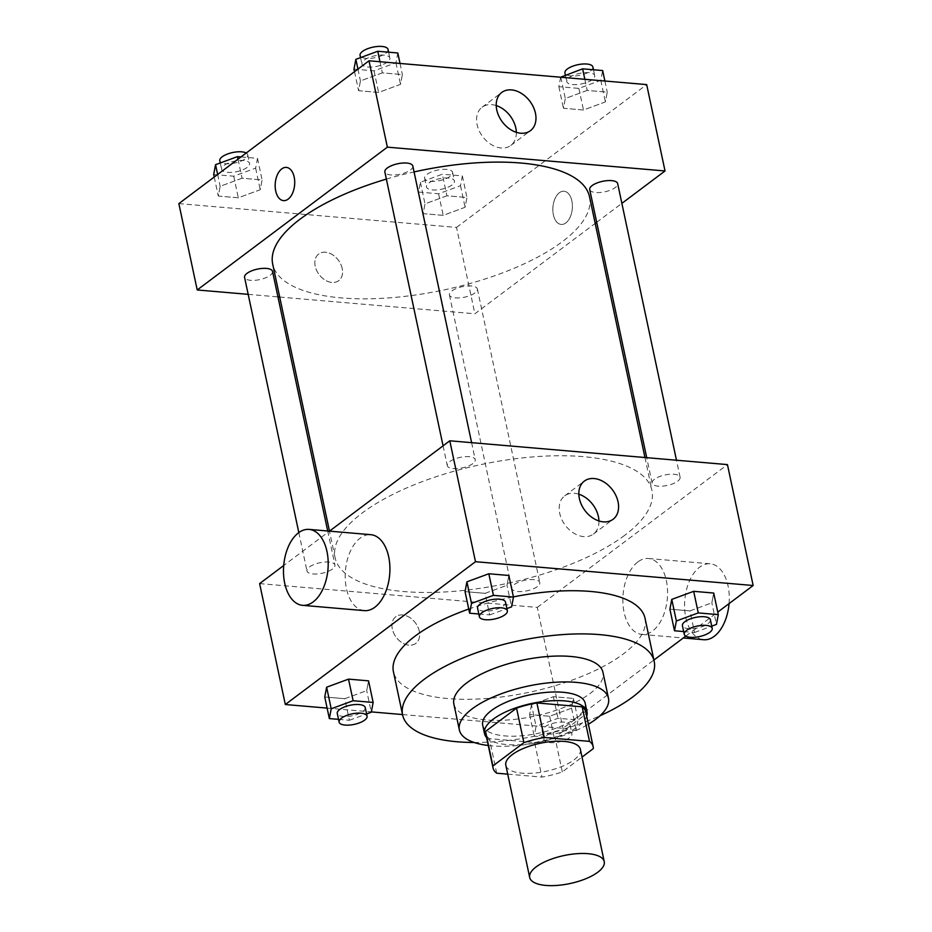 <?xml version="1.0" encoding="UTF-8"?>
<svg xmlns="http://www.w3.org/2000/svg" width="932" height="932" viewBox="0 0 932 932"><rect width="100%" height="100%" fill="white"/><g stroke="black" fill="none" stroke-linecap="round" stroke-linejoin="round"><path stroke-width="0.7" stroke-dasharray="4.66 3.5" d="M580.38 749.363A38.107 14.318 -12 0 1 573.949 759.929A38.107 14.318 -12 0 1 533.477 773.129A38.107 14.318 -12 0 1 505.82 765.207M507.719 774.143L541.958 777.078A51.178 19.223 -12 0 0 562.311 771.906L582.022 757.099M496.698 773.199L489.358 738.657L534.619 742.536L541.958 777.078M562.311 771.906L554.971 737.352L585.96 714.075L593.311 748.617M554.971 737.352A51.178 19.223 -12 0 1 534.619 742.536M489.358 738.657A51.178 19.223 -12 0 1 485.7 733.379M585.82 712.095A51.178 19.223 -12 0 1 585.96 714.075M486.574 737.515A52.402 19.677 168 0 0 506.705 744.563A52.402 19.677 168 0 0 586.694 716.23M585.18 703.206A52.402 19.677 -12 0 1 576.337 717.745A52.402 19.677 -12 0 1 504.864 735.919A52.402 19.677 -12 0 1 482.671 725.003M488.275 745.495A76.214 28.624 168 0 0 491.665 745.845A76.214 28.624 168 0 0 588.395 724.211M453.861 704.044A76.214 28.624 168 0 0 486.155 719.935A76.214 28.624 168 0 0 565.899 706.642A76.214 28.624 168 0 0 602.969 672.345M474.167 742.489A128.616 48.313 168 0 0 600.057 715.729M645.037 618.277A128.616 48.313 -12 0 1 623.357 653.938A128.616 48.313 -12 0 1 447.931 698.569A128.616 48.313 -12 0 1 393.432 671.751M468.749 609.05A128.616 48.313 -12 0 1 513.404 596.888M338.526 719.364L349.383 720.285L344.793 698.697L324.755 696.985L344.793 698.697L366.695 690.635L368.559 680.849L366.695 690.635L371.286 712.223M478.815 613.99L489.673 614.922L485.083 593.335L465.045 591.61L485.083 593.335L506.996 585.261L508.86 575.475L506.996 585.261L511.586 606.86M327.12 708.099L371.355 711.897M402.531 714.564L562.998 728.323L653.914 660.042M685.777 636.113L717.768 612.091M531.485 704.767L529.609 714.541L549.659 716.265L571.561 708.203L573.425 698.418L553.387 696.693L531.485 704.767L529.609 714.541L549.659 716.265L571.561 708.203L573.425 698.418L553.387 696.693L531.485 704.767L536.063 726.354L534.199 736.14L554.237 737.853L576.151 729.791L578.015 720.005L557.977 718.281L536.063 726.354M683.669 631.558L694.538 632.49L689.948 610.903L669.91 609.178L689.948 610.903L711.85 602.829L713.714 593.043L711.85 602.829L716.44 624.417M259.62 583.607L537.298 607.419L562.998 728.323M419.295 631.22A16.671 12.011 53.1 0 0 409.439 617.345A16.671 12.011 53.1 0 0 395.785 616.728A16.671 12.011 53.1 0 0 396.193 637.278A16.671 12.011 53.1 0 0 415.812 643.395A16.671 12.011 53.1 0 0 419.295 631.22A16.671 12.011 53.1 0 0 409.451 617.345A16.671 12.011 53.1 0 0 395.797 616.728A16.671 12.011 53.1 0 0 396.205 637.267A16.671 12.011 53.1 0 0 415.812 643.383A16.671 12.011 53.1 0 0 419.307 631.209M624.661 535.352A161.958 60.836 -12 0 1 452.614 591.436A161.958 60.836 -12 0 1 335.112 557.779A161.958 60.836 -12 0 1 480.889 464.602A161.958 60.836 -12 0 1 651.957 490.43A161.958 60.836 -12 0 1 624.661 535.352M335.112 557.779L329.45 531.147L283.712 565.514M537.298 607.419L727.449 464.602M472.827 463.635A14.295 5.371 -12 0 1 457.647 468.575A14.295 5.371 -12 0 1 447.278 465.616A14.295 5.371 -12 0 1 460.14 457.391A14.295 5.371 -12 0 1 475.227 459.662A14.295 5.371 -12 0 1 472.827 463.635M332.526 568.998A14.295 5.371 -12 0 1 317.346 573.949A14.295 5.371 -12 0 1 306.978 570.978A14.295 5.371 -12 0 1 319.839 562.753A14.295 5.371 -12 0 1 334.938 565.037A14.295 5.371 -12 0 1 332.526 568.998M537.391 586.566A14.295 5.371 -12 0 1 522.211 591.517A14.295 5.371 -12 0 1 511.843 588.546A14.295 5.371 -12 0 1 524.704 580.321A14.295 5.371 -12 0 1 539.791 582.605A14.295 5.371 -12 0 1 537.391 586.566M654.544 479.211A14.295 5.371 168 0 0 652.132 483.172A14.295 5.371 168 0 0 667.23 485.456A14.295 5.371 168 0 0 680.092 477.231A14.295 5.371 168 0 0 669.724 474.26A14.295 5.371 168 0 0 654.544 479.211M364.296 610.623A38.107 22.217 94.9 0 1 345.423 570.757A38.107 22.217 94.9 0 1 370.808 534.688M637.872 561.914A38.107 22.217 -85.1 0 0 622.949 603.656A38.107 22.217 -85.1 0 0 641.962 634.436A38.107 22.217 -85.1 0 0 667.347 598.356A38.107 22.217 -85.1 0 0 648.474 558.501A38.107 22.217 -85.1 0 0 637.872 561.914M729.057 603.598A38.107 22.217 -85.1 0 0 710.184 563.79A38.107 22.217 -85.1 0 0 699.582 567.204A38.107 22.217 -85.1 0 0 684.659 608.946A38.107 22.217 -85.1 0 0 703.672 639.725M598.938 520.953A23.894 17.219 -126.9 0 1 593.404 534.059A23.894 17.219 -126.9 0 1 565.293 525.298A23.894 17.219 -126.9 0 1 564.71 495.847A23.894 17.219 -126.9 0 1 578.83 494.193M589.537 196.792A161.958 60.836 -12 0 1 562.241 241.714A161.958 60.836 -12 0 1 390.205 297.797A161.958 60.836 -12 0 1 272.703 264.14M386.372 179.095A161.958 60.836 -12 0 1 414.064 171.931M589.723 189.546A14.295 5.371 168 0 0 604.81 191.817A14.295 5.371 168 0 0 617.671 183.604M272.528 271.398A14.295 5.371 -12 0 1 270.117 275.359A14.295 5.371 -12 0 1 254.937 280.311A14.295 5.371 -12 0 1 244.568 277.34M474.971 292.928A14.295 5.371 -12 0 1 459.791 297.879A14.295 5.371 -12 0 1 449.422 294.908A14.295 5.371 -12 0 1 462.284 286.683A14.295 5.371 -12 0 1 477.382 288.967A14.295 5.371 -12 0 1 474.971 292.928M412.818 166.036A14.295 5.371 -12 0 1 410.406 169.997A14.295 5.371 -12 0 1 395.226 174.948A14.295 5.371 -12 0 1 384.858 171.977M248.18 294.349L277.946 296.9M279.693 297.052L474.877 313.781L595.198 223.412M596.678 222.305L621.877 203.374M178.851 203.607L456.517 227.42L474.877 313.781M342.195 268.486A16.671 12.011 53.1 0 0 332.34 254.622A16.671 12.011 53.1 0 0 318.686 254.005A16.671 12.011 53.1 0 0 319.094 274.544A16.671 12.011 53.1 0 0 338.712 280.66A16.671 12.011 53.1 0 0 342.195 268.486A16.671 12.011 53.1 0 0 332.351 254.611A16.671 12.011 53.1 0 0 318.697 253.993A16.671 12.011 53.1 0 0 319.105 274.544A16.671 12.011 53.1 0 0 338.712 280.66A16.671 12.011 53.1 0 0 342.207 268.486M382.341 72.859L360.439 80.921L358.575 90.707L378.613 92.431L400.515 84.358L402.391 74.572L382.341 72.859L360.439 80.921L358.575 90.707L378.613 92.431L400.515 84.358L402.391 74.572L382.341 72.859L379.988 61.733M446.917 195.79L425.004 203.852L423.14 213.638L443.178 215.362L465.091 207.288L466.955 197.502L446.917 195.79L425.004 203.852L423.14 213.638L443.178 215.362L465.091 207.288L466.955 197.502L446.917 195.79L442.327 174.202L420.414 182.264L418.55 192.05L438.588 193.763L460.501 185.701L462.365 175.915L442.327 174.202M456.517 227.42L646.68 84.602M242.052 178.222L220.15 186.295L218.286 196.07L238.324 197.794L260.226 189.72L262.09 179.946L242.052 178.222L220.15 186.295L218.286 196.07L238.324 197.794L260.226 189.72L262.09 179.946L242.052 178.222L238.01 159.186M587.207 90.416L565.305 98.489L563.441 108.275L583.479 109.988L605.381 101.926L607.245 92.14L587.207 90.416L565.305 98.489L563.441 108.275L583.479 109.988L605.381 101.926L607.245 92.14L587.207 90.416L584.842 79.302M559.398 192.714A16.671 9.716 -85.1 0 0 552.874 210.97A16.671 9.716 -85.1 0 0 561.192 224.437A16.671 9.716 -85.1 0 0 572.295 208.663A16.671 9.716 -85.1 0 0 564.035 191.223A16.671 9.716 -85.1 0 0 559.398 192.714A16.671 9.716 -85.1 0 0 552.862 210.97A16.671 9.716 -85.1 0 0 561.181 224.437A16.671 9.716 -85.1 0 0 572.295 208.663A16.671 9.716 -85.1 0 0 564.035 191.223A16.671 9.716 -85.1 0 0 559.398 192.714M286.369 167.41L286.369 167.41A16.671 9.716 94.9 0 1 294.698 180.878A16.671 9.716 94.9 0 1 288.163 199.133A16.671 9.716 94.9 0 1 283.526 200.636L283.514 200.636M516.328 132.321A23.894 17.219 -126.9 0 1 510.806 145.427A23.894 17.219 -126.9 0 1 482.683 136.655A23.894 17.219 -126.9 0 1 482.1 107.215A23.894 17.219 -126.9 0 1 496.232 105.561M560.645 77.228L558.851 86.688L578.889 88.4L600.791 80.338L602.654 70.552M592.321 79.604A14.295 5.371 -12 0 1 577.141 84.556A14.295 5.371 -12 0 1 566.773 81.585A14.295 5.371 -12 0 1 579.634 73.36A14.295 5.371 -12 0 1 594.733 75.643A14.295 5.371 -12 0 1 592.321 79.604M560.784 77.239L565.305 98.489M558.851 86.688L563.441 108.275M578.889 88.4L583.479 109.988M600.791 80.338L605.381 101.926M604.88 81.014L607.245 92.14M592.892 67.011A14.295 5.371 -12 0 1 590.48 70.972A14.295 5.371 -12 0 1 575.3 75.923A14.295 5.371 -12 0 1 564.932 72.952M353.985 69.119L374.023 70.832L395.937 62.77L397.801 52.984M387.467 62.036A14.295 5.371 -12 0 1 372.287 66.987A14.295 5.371 -12 0 1 361.919 64.017A14.295 5.371 -12 0 1 374.781 55.803A14.295 5.371 -12 0 1 389.867 58.075A14.295 5.371 -12 0 1 387.467 62.036M357.935 69.108L360.439 80.921M354.533 71.671L358.575 90.707M374.023 70.832L378.613 92.431M395.937 62.77L400.515 84.358M400.026 63.458L402.391 74.572M388.038 49.443A14.295 5.371 -12 0 1 385.627 53.404A14.295 5.371 -12 0 1 370.447 58.355A14.295 5.371 -12 0 1 360.078 55.384M452.032 184.979A14.295 5.371 -12 0 1 436.852 189.918A14.295 5.371 -12 0 1 426.483 186.959A14.295 5.371 -12 0 1 439.345 178.734A14.295 5.371 -12 0 1 454.432 181.006A14.295 5.371 -12 0 1 452.032 184.979M420.414 182.264L425.004 203.852M418.55 192.05L423.14 213.638M438.588 193.763L443.178 215.362M460.501 185.701L465.091 207.288M462.365 175.915L466.955 197.502M450.191 176.334A14.295 5.371 -12 0 1 435.011 181.286A14.295 5.371 -12 0 1 424.643 178.315A14.295 5.371 -12 0 1 437.504 170.09A14.295 5.371 -12 0 1 452.603 172.373A14.295 5.371 -12 0 1 450.191 176.334M213.696 174.482L233.734 176.206L255.636 168.133L257.5 158.347L241.004 156.937M247.166 167.41A14.295 5.371 -12 0 1 231.986 172.362A14.295 5.371 -12 0 1 221.618 169.391A14.295 5.371 -12 0 1 234.48 161.166A14.295 5.371 -12 0 1 249.578 163.45A14.295 5.371 -12 0 1 247.166 167.41M217.645 174.482L220.15 186.295M214.232 177.033L218.286 196.07M233.734 176.206L238.324 197.794M255.636 168.133L260.226 189.72M257.5 158.347L262.09 179.946M246.223 153.011A14.295 5.371 -12 0 1 247.737 154.805A14.295 5.371 -12 0 1 245.337 158.778A14.295 5.371 -12 0 1 230.157 163.717A14.295 5.371 -12 0 1 219.789 160.747M694.538 632.49L711.745 626.153M710.382 619.733A14.295 5.371 -12 0 1 707.971 623.694A14.295 5.371 -12 0 1 692.791 628.646A14.295 5.371 -12 0 1 682.422 625.675M689.948 610.903L711.85 602.829M489.673 614.922L506.88 608.584M505.517 602.165A14.295 5.371 -12 0 1 503.117 606.126A14.295 5.371 -12 0 1 487.937 611.077A14.295 5.371 -12 0 1 477.568 608.107M485.083 593.335L506.996 585.261M567.681 729.057A14.295 5.371 -12 0 1 552.501 734.008A14.295 5.371 -12 0 1 542.133 731.038A14.295 5.371 -12 0 1 554.994 722.824A14.295 5.371 -12 0 1 570.081 725.096A14.295 5.371 -12 0 1 567.681 729.057M529.609 714.541L534.199 736.14M549.659 716.265L554.237 737.853M571.561 708.203L576.151 729.791M573.425 698.418L578.015 720.005M553.387 696.693L557.977 718.281M569.51 737.701A14.295 5.371 -12 0 1 554.33 742.653A14.295 5.371 -12 0 1 543.962 739.682A14.295 5.371 -12 0 1 556.823 731.457A14.295 5.371 -12 0 1 571.922 733.74A14.295 5.371 -12 0 1 569.51 737.701M349.383 720.285L366.591 713.959M365.228 707.539A14.295 5.371 -12 0 1 362.816 711.5A14.295 5.371 -12 0 1 347.636 716.44A14.295 5.371 -12 0 1 337.267 713.481M344.793 698.697L366.695 690.635M641.962 634.436L683.296 637.977M648.474 558.501L710.184 563.79M593.404 534.059L613.058 519.299M564.71 495.847L584.364 481.087M644.956 457.53L651.957 490.43M680.092 477.231L676.481 460.233M652.132 483.172L646.715 457.682M298.822 532.58L306.978 570.978M327.703 530.995L334.938 565.037M449.422 294.908L511.843 588.546M477.382 288.967L539.791 582.605M443.073 445.834L447.278 465.616M471.615 442.665L475.227 459.662M510.806 145.427L530.448 130.666M482.1 107.215L501.754 92.454M565.409 75.166L566.773 81.585M593.474 69.76L594.733 75.643M360.544 57.598L361.919 64.017M388.621 52.192L389.867 58.075M424.643 178.315L426.483 186.959M452.603 172.373L454.432 181.006M220.255 162.972L221.618 169.391M247.737 154.805L249.578 163.45M542.133 731.038L543.962 739.682M570.081 725.096L571.922 733.74"/><path stroke-width="1.4" d="M597.82 872.201A38.107 14.318 -12 0 1 557.336 885.4A38.107 14.318 -12 0 1 529.691 877.478A38.107 14.318 -12 0 1 563.988 855.553A38.107 14.318 -12 0 1 604.239 861.634A38.107 14.318 -12 0 1 597.82 872.201M529.691 877.478L505.82 765.207A38.107 14.318 -12 0 1 540.129 743.282A38.107 14.318 -12 0 1 580.38 749.363L604.239 861.634M493.04 767.921L485.7 733.379A51.178 19.223 -12 0 1 485.549 731.399L516.549 708.122A51.178 19.223 -12 0 1 536.902 702.949L582.162 706.829L589.502 741.371L544.241 737.492A51.178 19.223 -12 0 0 523.889 742.676L492.888 765.953A51.178 19.223 -12 0 0 493.04 767.921A51.178 19.223 -12 0 0 496.698 773.199L507.719 774.143M582.022 757.099L593.311 748.617A51.178 19.223 -12 0 0 593.16 746.649A51.178 19.223 -12 0 0 589.502 741.371M582.162 706.829A51.178 19.223 -12 0 1 585.82 712.095L593.16 746.649M586.694 716.23A52.402 19.677 168 0 0 587.009 711.85A52.402 19.677 168 0 0 531.659 703.485A52.402 19.677 168 0 0 484.5 733.635A52.402 19.677 168 0 0 486.574 737.515M484.5 733.635L482.671 725.003A52.402 19.677 -12 0 1 529.83 694.853A52.402 19.677 -12 0 1 585.18 703.206L587.009 711.85M536.902 702.949L544.241 737.492M485.549 731.399L492.888 765.953M516.549 708.122L523.889 742.676M588.395 724.211A76.214 28.624 168 0 0 608.468 698.254A76.214 28.624 168 0 0 527.966 686.103A76.214 28.624 168 0 0 459.371 729.954A76.214 28.624 168 0 0 488.275 745.495M608.468 698.254L602.969 672.345A76.214 28.624 168 0 0 522.468 660.194A76.214 28.624 168 0 0 453.861 704.044L459.371 729.954M600.057 715.729A128.616 48.313 168 0 0 654.217 661.452A128.616 48.313 168 0 0 518.367 640.936A128.616 48.313 168 0 0 402.612 714.937A128.616 48.313 168 0 0 457.111 741.756A128.616 48.313 168 0 0 474.167 742.489M402.612 714.937L393.432 671.751A128.616 48.313 -12 0 1 468.749 609.05M513.404 596.888A128.616 48.313 -12 0 1 645.037 618.277L654.217 661.452M366.591 713.959L371.286 712.223L373.15 702.437L368.559 680.849L348.521 679.125L326.619 687.199L324.755 696.985L329.346 718.572L338.526 719.364M506.88 608.584L511.586 606.86L513.45 597.074L508.86 575.475L488.822 573.763L466.909 581.824L465.045 591.61L469.635 613.209L478.815 613.99M717.768 612.091L753.149 585.506L475.483 561.705L285.32 704.522L327.12 708.099M371.355 711.897L402.531 714.564M653.914 660.042L685.777 636.113M711.745 626.153L716.44 624.417L718.304 614.642L713.714 593.043L693.676 591.331L671.774 599.393L669.91 609.178L674.5 630.766L683.669 631.558M283.712 565.514L259.62 583.607L285.32 704.522M753.149 585.506L727.449 464.602L449.783 440.789L329.474 531.147L272.703 264.14A161.958 60.836 -12 0 1 386.372 179.095M449.783 440.789L475.483 561.705M618.056 501.859A23.894 17.219 -126.9 0 1 613.058 519.299A23.894 17.219 -126.9 0 1 584.947 510.538A23.894 17.219 -126.9 0 1 584.364 481.087A23.894 17.219 -126.9 0 1 603.924 481.972A23.894 17.219 -126.9 0 1 618.056 501.859M309.098 529.399L370.808 534.688A38.107 22.217 94.9 0 1 389.821 565.468A38.107 22.217 94.9 0 1 374.897 607.198A38.107 22.217 94.9 0 1 364.296 610.623L302.585 605.334A38.107 22.217 94.9 0 1 283.712 565.468A38.107 22.217 94.9 0 1 309.098 529.399A38.107 22.217 94.9 0 1 328.111 560.167A38.107 22.217 94.9 0 1 313.187 601.909A38.107 22.217 94.9 0 1 302.585 605.334M683.296 637.977L703.672 639.725A38.107 22.217 -85.1 0 0 729.057 603.598M578.83 494.193A23.894 17.219 -126.9 0 1 598.402 516.608A23.894 17.219 -126.9 0 1 598.938 520.953M414.064 171.931A161.958 60.836 -12 0 1 589.537 196.792L644.956 457.53M676.481 460.233L617.671 183.604A14.295 5.371 168 0 0 607.303 180.633A14.295 5.371 168 0 0 592.123 185.573A14.295 5.371 168 0 0 589.723 189.546L646.715 457.682M298.822 532.58L244.568 277.34A14.295 5.371 -12 0 1 257.43 269.115A14.295 5.371 -12 0 1 272.528 271.398L327.703 530.995M443.073 445.834L384.858 171.977A14.295 5.371 -12 0 1 397.719 163.752A14.295 5.371 -12 0 1 412.818 166.036L471.615 442.665M621.877 203.374L665.029 170.964L387.363 147.163L197.211 289.969L248.18 294.349M277.946 296.9L279.693 297.052M595.198 223.412L596.678 222.305M665.029 170.964L646.68 84.602L369.002 60.79L178.851 203.607L197.211 289.969M369.002 60.79L387.363 147.163M535.446 113.226A23.894 17.219 -126.9 0 1 530.448 130.666A23.894 17.219 -126.9 0 1 502.336 121.906A23.894 17.219 -126.9 0 1 501.754 92.454A23.894 17.219 -126.9 0 1 521.326 93.34A23.894 17.219 -126.9 0 1 535.446 113.226M288.151 199.133A16.671 9.716 94.9 0 1 283.514 200.636A16.671 9.716 94.9 0 1 275.266 183.185A16.671 9.716 94.9 0 1 286.369 167.41A16.671 9.716 94.9 0 1 294.687 180.878A16.671 9.716 94.9 0 1 288.151 199.133M283.526 200.636A16.671 9.716 94.9 0 1 275.266 183.196A16.671 9.716 94.9 0 1 286.369 167.41M496.232 105.561A23.894 17.219 -126.9 0 1 515.804 127.975A23.894 17.219 -126.9 0 1 516.328 132.321M604.88 81.014L602.654 70.552L582.617 68.828L560.645 77.228M582.617 68.828L584.842 79.302M565.409 75.166L564.932 72.952A14.295 5.371 -12 0 1 577.793 64.727A14.295 5.371 -12 0 1 592.892 67.011L593.474 69.76M400.026 63.458L397.801 52.984L377.763 51.26L355.849 59.333L353.985 69.119L354.533 71.671M355.849 59.333L357.935 69.108M377.763 51.26L379.988 61.733M360.544 57.598L360.078 55.384A14.295 5.371 -12 0 1 372.94 47.159A14.295 5.371 -12 0 1 388.038 49.443L388.621 52.192M241.004 156.937L237.462 156.634L215.56 164.696L213.696 174.482L214.232 177.033M215.56 164.696L217.645 174.482M237.462 156.634L238.01 159.186M220.255 162.972L219.789 160.747A14.295 5.371 -12 0 1 229.913 153.221A14.295 5.371 -12 0 1 246.223 153.011M718.304 614.642L698.266 612.918L676.364 620.98L674.5 630.766M684.263 634.308L682.422 625.675A14.295 5.371 -12 0 1 695.284 617.45A14.295 5.371 -12 0 1 710.382 619.733L712.211 628.366A14.295 5.371 -12 0 1 709.811 632.327A14.295 5.371 -12 0 1 694.631 637.278A14.295 5.371 -12 0 1 684.263 634.308A14.295 5.371 -12 0 1 697.124 626.094A14.295 5.371 -12 0 1 712.211 628.366M713.714 593.043L693.676 591.331L671.774 599.393L676.364 620.98M671.774 599.393L669.91 609.178M693.676 591.331L698.266 612.918M513.45 597.074L493.412 595.35L471.499 603.423L469.635 613.209M479.398 616.751L477.568 608.107A14.295 5.371 -12 0 1 490.43 599.893A14.295 5.371 -12 0 1 505.517 602.165L507.358 610.798A14.295 5.371 -12 0 1 504.946 614.771A14.295 5.371 -12 0 1 489.766 619.71A14.295 5.371 -12 0 1 479.398 616.751A14.295 5.371 -12 0 1 492.259 608.526A14.295 5.371 -12 0 1 507.358 610.798M508.86 575.475L488.822 573.763L466.909 581.824L471.499 603.423M466.909 581.824L465.045 591.61M488.822 573.763L493.412 595.35M373.15 702.437L353.112 700.724L331.21 708.786L329.346 718.572M339.108 722.114L337.267 713.481A14.295 5.371 -12 0 1 350.129 705.256A14.295 5.371 -12 0 1 365.228 707.539L367.068 716.172A14.295 5.371 -12 0 1 364.657 720.133A14.295 5.371 -12 0 1 349.477 725.084A14.295 5.371 -12 0 1 339.108 722.114A14.295 5.371 -12 0 1 351.97 713.889A14.295 5.371 -12 0 1 367.068 716.172M368.559 680.849L348.521 679.125L326.619 687.199L331.21 708.786M326.619 687.199L324.755 696.985M348.521 679.125L353.112 700.724"/></g></svg>

